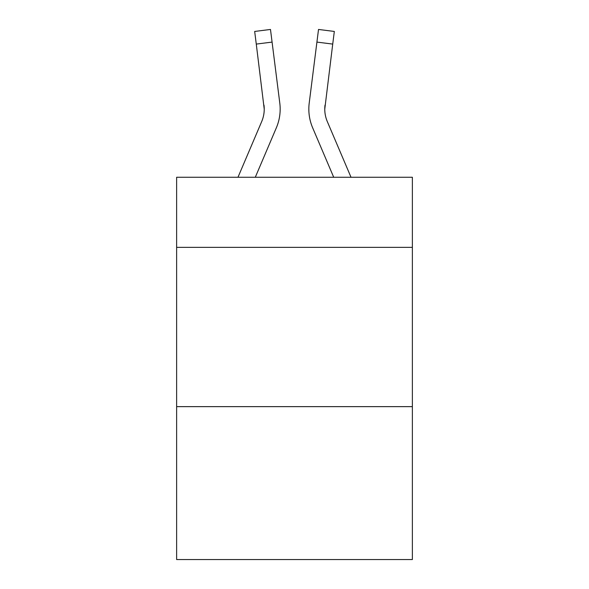<?xml version="1.0" encoding="UTF-8"?>
<svg xmlns="http://www.w3.org/2000/svg" width="589" height="589" viewBox="0 0 589 589"><rect width="100%" height="100%" fill="white"/><g stroke="black" fill="none" stroke-linecap="round" stroke-linejoin="round"><path stroke-width="0.88" d="M412.374 247.351L412.374 177.267L176.626 177.267L176.626 247.351L412.374 247.351L412.374 559.55L176.626 559.55L176.626 247.351M412.374 406.638L176.626 406.638M255.287 177.267L276.344 127.813A47.783 47.783 -22.5 0 0 279.79 103.104L272.081 42.091L256.274 44.087L254.676 31.445L270.484 29.45L272.081 42.091M237.978 177.267L261.693 121.57A31.858 31.858 -32.8 0 0 264.233 109.149L256.274 44.087M280.106 111.409L280.165 109.304L280.106 111.409M279.547 101.19L279.79 103.104M351.022 177.267L327.307 121.57A31.858 31.858 32.8 0 1 324.767 109.142L332.726 44.087L316.919 42.091L318.516 29.45L334.324 31.445L332.726 44.087M333.713 177.267L312.656 127.813A47.783 47.783 22.5 0 1 309.21 103.104L316.919 42.091M261.693 121.57A31.858 31.858 -22.5 0 0 264.233 109.156A31.858 31.858 -22.5 0 1 261.693 121.57A31.858 31.858 -22.5 0 0 264.233 109.156A31.858 31.858 -22.5 0 1 261.693 121.57A31.858 31.858 -22.5 0 0 264.233 109.156A31.858 31.858 -22.5 0 1 261.693 121.57A31.858 31.858 -22.5 0 0 264.233 109.156A31.858 31.858 -22.5 0 1 261.693 121.57A31.858 31.858 -22.5 0 0 264.233 109.156A31.858 31.858 -22.5 0 1 261.693 121.57A31.858 31.858 -22.5 0 0 264.233 109.156A31.858 31.858 -22.5 0 1 261.693 121.57A31.858 31.858 -22.5 0 0 264.233 109.156A31.858 31.858 -22.5 0 1 261.693 121.57A31.858 31.858 -22.5 0 0 264.233 109.156A31.858 31.858 -22.5 0 1 261.693 121.57A31.858 31.858 -22.5 0 0 264.233 109.156A31.858 31.858 -22.5 0 1 261.693 121.57A31.858 31.858 -22.5 0 0 264.233 109.156A31.858 31.858 -22.5 0 1 261.693 121.57A31.858 31.858 -22.5 0 0 264.233 109.156L263.982 105.1A31.858 31.858 -22.5 0 1 261.693 121.57M327.307 121.57A31.858 31.858 22.5 0 1 324.767 109.149L325.018 105.1A31.858 31.858 22.5 0 0 327.307 121.57A31.858 31.858 22.5 0 1 324.767 109.149A31.858 31.858 22.5 0 0 327.307 121.57A31.858 31.858 22.5 0 1 324.767 109.149A31.858 31.858 22.5 0 0 327.307 121.57A31.858 31.858 22.5 0 1 324.767 109.149A31.858 31.858 22.5 0 0 327.307 121.57A31.858 31.858 22.5 0 1 324.767 109.149A31.858 31.858 22.5 0 0 327.307 121.57A31.858 31.858 22.5 0 1 324.767 109.149A31.858 31.858 22.5 0 0 327.307 121.57A31.858 31.858 22.5 0 1 324.767 109.149A31.858 31.858 22.5 0 0 327.307 121.57A31.858 31.858 22.5 0 1 324.767 109.149A31.858 31.858 22.5 0 0 327.307 121.57A31.858 31.858 22.5 0 1 324.767 109.149A31.858 31.858 22.5 0 0 327.307 121.57A31.858 31.858 22.5 0 1 324.767 109.149A31.858 31.858 22.5 0 0 327.307 121.57A31.858 31.858 22.5 0 1 324.767 109.149A31.858 31.858 22.5 0 0 327.307 121.57M280.165 109.068L280.106 111.424L280.165 109.068M308.894 111.424L308.835 109.068M309.21 103.104L309.453 101.19M254.676 31.445L270.484 29.45M318.516 29.45L334.324 31.445"/></g></svg>

